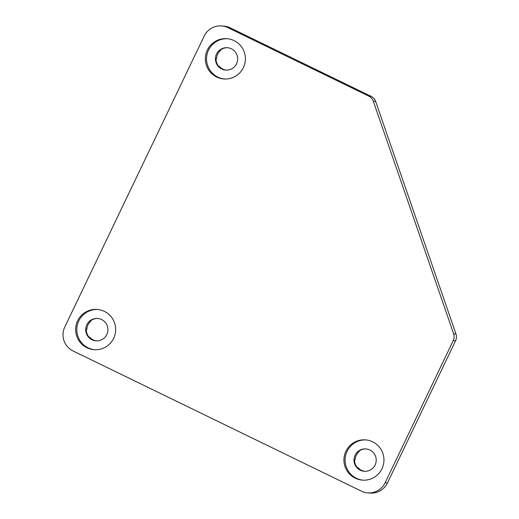 <?xml version="1.0" encoding="UTF-8"?>
<svg xmlns="http://www.w3.org/2000/svg" width="519" height="519" viewBox="0 0 519 519"><rect width="100%" height="100%" fill="white"/><g stroke="black" fill="none" stroke-linecap="round" stroke-linejoin="round"><path stroke-width="0.78" d="M90.345 321.053L90.754 321.255A11.217 11.12 -85.2 0 0 86.881 329.338L86.297 329.286A11.217 11.12 -85.2 0 0 88.963 337.019L89.547 337.065A11.217 11.12 -85.2 0 0 96.476 340.866M358.629 451.498L359.038 451.699A11.217 11.12 -85.2 0 0 355.165 459.776L354.581 459.73A11.217 11.12 -85.2 0 0 357.254 467.463L357.838 467.509A11.217 11.12 -85.2 0 0 364.76 471.31M220.069 50.298L220.478 50.492A11.217 11.12 -85.2 0 0 216.605 58.576L216.021 58.53A11.217 11.12 -85.2 0 0 218.694 66.263L219.278 66.309A11.217 11.12 -85.2 0 0 226.2 70.11M367.621 492.855L369.956 493.05A17.944 17.789 -85.2 0 0 387.466 482.955L455.565 340.821A8.972 8.894 -85.2 0 0 455.954 333.964L375.659 101.458A8.972 8.894 -85.2 0 0 371.13 96.339L230.287 27.864A17.944 17.789 -85.2 0 0 224.039 26.145L221.704 25.95A17.944 17.789 -85.2 0 0 204.194 36.045L64.784 327.009A17.944 17.789 -85.2 0 0 73.062 350.961L361.367 491.136A17.944 17.789 -85.2 0 0 385.13 482.761L453.23 340.626A8.972 8.894 -85.2 0 0 453.625 333.769L373.323 101.263A8.972 8.894 -85.2 0 0 368.795 96.145L227.958 27.669A17.944 17.789 -85.2 0 0 221.704 25.95M234.095 40.618A20.189 20.014 -85.2 0 0 205.433 57.135A20.189 20.014 -85.2 0 0 244.689 64.103A20.189 20.014 -85.2 0 0 234.095 40.618M372.655 441.818A20.189 20.014 -85.2 0 0 344 458.335A20.189 20.014 -85.2 0 0 383.249 465.303A20.189 20.014 -85.2 0 0 372.655 441.818M104.371 311.374A20.189 20.014 -85.2 0 0 75.709 327.891A20.189 20.014 -85.2 0 0 114.959 334.859A20.189 20.014 -85.2 0 0 104.371 311.374M98.253 318.536L97.838 318.497A11.217 11.12 -85.2 0 0 90.17 321.203L90.754 321.255M366.544 448.98L366.129 448.941A11.217 11.12 -85.2 0 0 358.454 451.647L359.038 451.699M236.56 63.766A11.217 11.12 -85.2 0 0 219.31 50.395A11.217 11.12 -85.2 0 0 225.616 70.078A11.217 11.12 -85.2 0 0 236.56 63.766M227.646 38.743A20.189 20.014 -85.2 0 0 206.601 57.233A20.189 20.014 -85.2 0 0 224.286 78.959M375.12 464.966A11.217 11.12 -85.2 0 0 357.87 451.601A11.217 11.12 -85.2 0 0 364.176 471.278A11.217 11.12 -85.2 0 0 375.12 464.966M366.206 439.943A20.189 20.014 -85.2 0 0 345.167 458.433A20.189 20.014 -85.2 0 0 362.846 480.159M106.836 334.521A11.217 11.12 -85.2 0 0 89.586 321.157A11.217 11.12 -85.2 0 0 95.892 340.834A11.217 11.12 -85.2 0 0 106.836 334.521M97.916 309.499A20.189 20.014 -85.2 0 0 76.877 327.989A20.189 20.014 -85.2 0 0 94.562 349.715M220.478 50.492L219.894 50.447A11.217 11.12 -85.2 0 1 227.562 47.742L227.984 47.774M385.13 482.761L387.466 482.955M453.23 340.626L455.565 340.821M453.625 333.769L455.954 333.964M373.323 101.263L375.659 101.458M368.795 96.145L371.13 96.339M227.958 27.669L230.287 27.864"/></g></svg>
